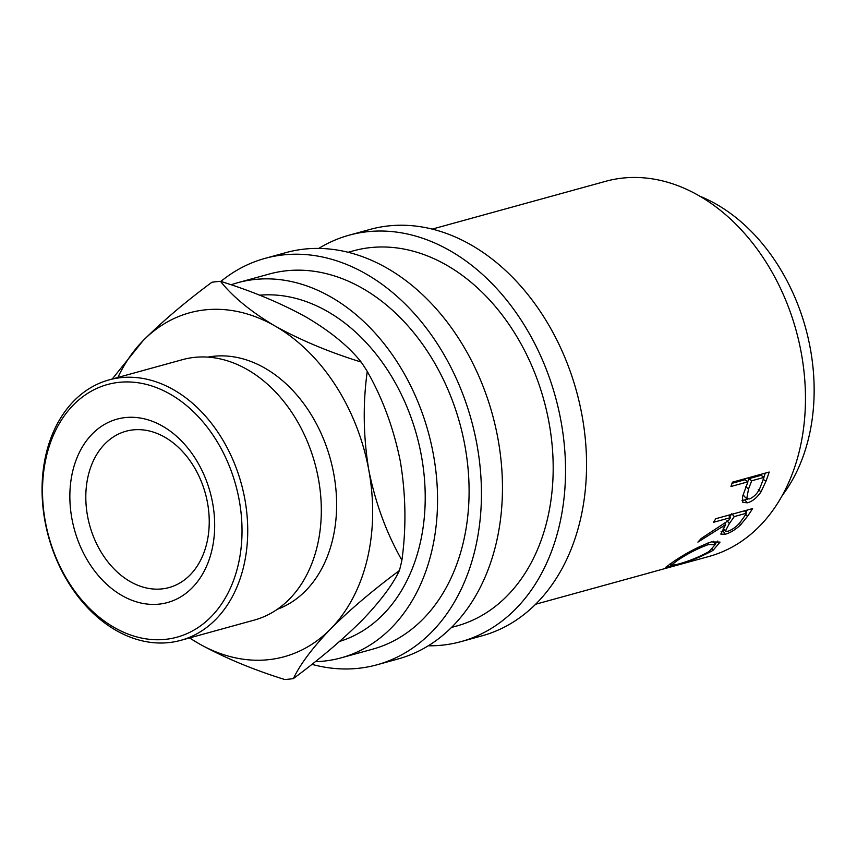 <?xml version="1.0" encoding="UTF-8"?>
<svg xmlns="http://www.w3.org/2000/svg" width="857" height="857" viewBox="0 0 857 857"><rect width="100%" height="100%" fill="white"/><g stroke="black" fill="none" stroke-linecap="round" stroke-linejoin="round"><path stroke-width="1.29" d="M71.902 518.635A95.106 70.392 74.6 0 1 125.154 417.595A95.106 70.392 74.6 0 1 212.632 503.059A95.106 70.392 74.6 0 1 159.381 604.099A95.106 70.392 74.6 0 1 71.902 518.635M207.49 502.759A81.072 60.001 -105.4 0 0 125.979 431.242A81.072 60.001 -105.4 0 0 87.553 516.043A81.072 60.001 -105.4 0 0 169.065 587.559A81.072 60.001 -105.4 0 0 207.49 502.759M769.19 472.046A194.56 143.997 74.6 0 1 765.912 481.366L760.984 491.897C756.956 497.746 752.478 501.377 747.55 502.802L742.858 502.47L742.494 496.685L746.715 485.191A194.56 143.997 74.6 0 0 747.936 481.816L730.957 486.497A194.56 143.997 74.6 0 0 732.403 482.191L769.19 472.046M752.575 508.587A194.56 143.997 74.6 0 1 747.422 516.417L740.609 524.859C735.51 529.647 730.389 532.786 725.258 534.265L720.801 534.104L725.622 524.645L697.909 542.106A194.56 143.997 74.6 0 0 701.283 538.432L728.611 520.456A194.56 143.997 74.6 0 0 730.496 517.617L713.517 522.299A194.56 143.997 74.6 0 0 715.777 518.721L752.575 508.587M713.013 550.398C699.976 557.404 686.821 562.524 673.548 565.781L665.782 567.248L674.041 561.239C686.339 552.958 698.755 546.52 711.299 541.913L720.041 542.127L713.013 550.398L712.435 549.144M654.448 571.48L646.799 573.601M432.228 229.108L605.642 181.32A194.56 143.997 74.6 0 1 801.274 352.945A194.56 143.997 74.6 0 1 709.039 556.45L649.017 572.947A194.56 143.997 74.6 0 1 645.964 573.836L535.625 604.249M699.815 196.189A178.352 131.999 74.6 0 1 810.304 348.478A178.352 131.999 74.6 0 1 782.291 495.432M318.761 248.423A210.779 155.995 74.6 0 1 349.056 235.214A210.779 155.995 74.6 0 1 560.992 421.151A210.779 155.995 74.6 0 1 461.066 641.614A210.779 155.995 74.6 0 1 428.286 645.792M349.056 235.214L370.074 229.419A210.779 155.995 74.6 0 1 582.01 415.356A210.779 155.995 74.6 0 1 482.084 635.819L461.066 641.614M220.87 281.439A210.779 155.995 74.6 0 1 264.963 258.396A210.779 155.995 74.6 0 1 476.899 444.333A210.779 155.995 74.6 0 1 376.973 664.796A210.779 155.995 74.6 0 1 311.905 664.346M264.963 258.396L285.981 252.601A210.779 155.995 74.6 0 1 497.917 438.538A210.779 155.995 74.6 0 1 397.991 659.001L376.973 664.796M45.335 521.581A131.025 96.97 -105.4 0 0 165.84 639.311A131.025 96.97 -105.4 0 0 239.199 500.113A131.025 96.97 -105.4 0 0 118.684 382.383A131.025 96.97 -105.4 0 0 45.335 521.581M244.823 499.063A135.074 99.969 74.6 0 1 180.784 640.34A135.074 99.969 74.6 0 1 44.971 521.185A135.074 99.969 74.6 0 1 109 379.908A135.074 99.969 74.6 0 1 244.823 499.063M180.784 640.34L254.368 620.061A135.074 99.969 -105.4 0 0 318.408 478.784A135.074 99.969 -105.4 0 0 182.584 359.629L109 379.908M207.855 357.123A131.025 96.97 74.6 0 1 333.802 474.039A131.025 96.97 74.6 0 1 277.347 609.273M339.618 641.411A178.352 131.999 -105.4 0 0 421.376 455.678A178.352 131.999 -105.4 0 0 259.607 295.194M231.047 284.803A194.56 143.997 74.6 0 1 237.732 282.714A194.56 143.997 74.6 0 1 433.363 454.349A194.56 143.997 74.6 0 1 341.129 657.855A194.56 143.997 74.6 0 1 315.269 661.679M237.732 282.714L269.269 274.026A194.56 143.997 74.6 0 1 464.901 445.661A194.56 143.997 74.6 0 1 372.666 649.167L341.129 657.855M348.135 252.29L353.363 250.844A194.56 143.997 74.6 0 1 548.994 422.48A194.56 143.997 74.6 0 1 456.76 625.985L451.532 627.431M189.665 637.897A178.352 131.999 -105.4 0 0 198.695 643.521A178.352 131.999 -105.4 0 0 330.641 628.909C349.699 609.895 372.624 590.43 399.416 570.548C392.752 584.699 380.347 601.26 362.168 620.222C343.111 639.236 320.186 658.701 293.394 678.583C300.057 664.432 312.462 647.881 330.641 628.909A178.352 131.999 -105.4 0 0 368.81 470.161A178.352 131.999 -105.4 0 0 275.043 326.024A178.352 131.999 -105.4 0 0 143.108 340.636A178.352 131.999 -105.4 0 0 117.891 377.455M189.461 637.951L198.695 643.521C223.806 657.469 252.504 669.478 284.803 679.537A202.67 149.996 -105.4 0 0 293.394 678.583M367.257 371.435C382.693 398.526 393.717 428.532 400.348 461.473C405.875 494.821 406.389 527.741 401.901 560.21C386.475 533.118 375.441 503.102 368.81 470.161C363.282 436.813 362.768 403.904 367.257 371.435A202.67 149.996 -105.4 0 0 361.151 362.05C329.259 352.163 300.561 340.154 275.043 326.024C251.015 311.777 232.825 296.876 220.485 281.321C252.365 291.198 281.075 303.207 306.581 317.336C330.62 331.584 348.81 346.485 361.151 362.05M399.416 570.548A202.67 149.996 -105.4 0 0 401.901 560.21M220.485 281.321A202.67 149.996 -105.4 0 0 211.883 282.274C185.412 301.878 162.487 321.343 143.108 340.636L112.224 379.019M708.385 544.581C698.123 548.276 687.978 553.461 677.951 560.124L670.795 565.449L677.073 564.388C687.86 561.614 698.53 557.329 709.082 551.544L715.177 544.624L708.385 544.581L707.528 543.124M729.361 523.584L725.322 531.083L727.989 531.286C733.656 529.058 738.177 525.416 741.562 520.36A194.56 143.997 74.6 0 0 746.543 513.193L734.278 516.578L729.361 523.584L726.982 520.606M748.536 488.993L746.747 498.645L749.521 498.945C754.878 496.514 758.616 492.186 760.727 485.951A194.56 143.997 74.6 0 0 763.973 477.392L751.707 480.777L748.536 488.993L745.751 486.733M677.469 559.096L677.951 560.124M746.543 513.193L744.454 510.826M734.278 516.578L731.792 513.739M731.332 514.436L729.746 516.76M725.504 522.62L724.797 523.616M763.973 477.392L761.123 475.303L748.857 478.688L747.754 481.677M751.707 480.777L748.857 478.688M743.394 493.986L744.026 496.149L746.747 498.645M717.802 541.035L714.931 544.184M724.883 530.451L721.123 531.447M747.368 510.022A190.511 140.998 74.6 0 1 745.794 512.347M747.936 481.816L745.087 479.727L732.028 483.327M747.818 499.128L742.023 500.617M765.29 473.128A190.511 140.998 74.6 0 1 763.812 477.274M730.496 517.617L728.418 515.239M725.622 524.645L724.54 523.295M725.258 534.265L723.094 531.019M740.609 524.859L739.355 523.156M747.55 502.802L744.915 500.22M760.984 491.897L758.263 489.486M747.422 516.417L745.74 514.404M765.912 481.366L763.094 479.17M670.142 563.724L670.795 565.449M713.281 541.206L715.177 544.624M725.322 531.083L723.062 527.912"/></g></svg>
